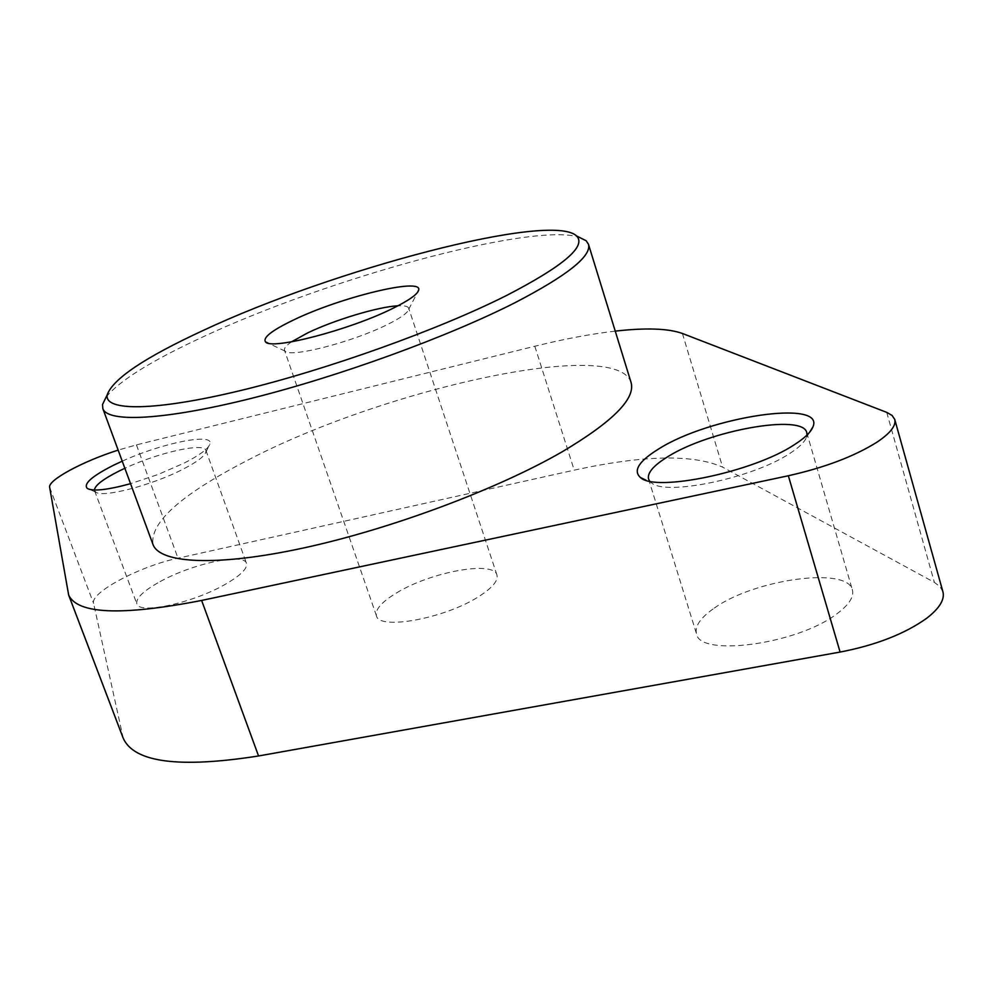 <?xml version="1.0" encoding="UTF-8"?>
<svg xmlns="http://www.w3.org/2000/svg" width="993" height="993" viewBox="0 0 993 993"><rect width="100%" height="100%" fill="white"/><g stroke="black" fill="none" stroke-linecap="round" stroke-linejoin="round"><path stroke-width="0.74" stroke-dasharray="4.96 3.72" d="M291.57 341.815C286.257 345.452 283.899 348.258 284.47 350.231L285.128 351.15C290.03 358.101 353.024 341.902 387.456 324.525C400.651 317.971 407.738 312.894 408.731 309.307L408.694 308.178C407.949 306.266 404.374 305.472 397.945 305.807M649.695 481.133L651.433 482.784C665.111 496.264 752.818 478.192 789.696 453.516C798.943 447.582 804.516 442.233 806.403 437.454L806.986 435.095M122.238 461.162C162.082 442.952 214.401 432.427 209.92 444.057C208.269 448.799 199.705 455.129 184.214 463.073L158.47 474.356L130.542 483.678M94.434 490.021L95.725 492.081C102.316 498.126 152.115 485.242 182.749 469.341C196.664 462.179 204.372 456.445 205.899 452.125L205.899 450.363C204.198 442.27 158.185 452.634 124.857 468.286M396.542 592.933C430.416 571.993 493.732 560.288 496.934 574.984C498.424 580.781 492.218 588.067 478.328 596.843C444.392 618.614 378.681 630.443 376.434 615.772C374.994 609.541 381.697 601.932 396.542 592.933M714.277 608.126C753.923 579.415 847.612 566.147 852.391 589.966C854.166 596.905 848.928 604.911 836.665 613.984C797.118 644.383 699.246 657.279 696.49 633.782C694.641 626.161 700.561 617.621 714.277 608.126M160.096 581.613C192.257 563.701 244.005 552.518 246.475 563.316C247.729 568.53 240.43 575.655 224.592 584.703C192.282 603.21 138.66 614.655 136.823 603.806C135.706 598.22 143.464 590.823 160.096 581.613M106.164 397.001C119.632 380.58 151.519 360.72 201.827 337.409C326.474 278.884 530.113 222.556 578.758 237.042M631.076 382.491C616.566 336.577 380.456 389.926 245.792 461.224C180.925 494.812 149.98 522.517 152.947 544.338M942.916 591.766L939.974 586.602L934.363 582.37L722.619 467.132C693.015 454.049 643.538 455.055 574.202 470.148L178.008 558.19C140.038 566.134 89.916 592.598 93.603 603.434L123.219 738.233M615.25 331.128C590.947 333.946 564.136 338.985 534.817 346.247L136.438 444.876L118.155 450.114M886.724 412.368L934.363 582.37M534.817 346.247L574.202 470.148M682.414 333.474L722.619 467.132M136.438 444.876L178.008 558.19M49.65 487.352L93.603 603.434M67.971 592.598L122.288 735.093M408.731 309.307L417.42 292.525M806.403 437.454L809.605 432.278M205.899 452.125L209.92 444.057M496.934 574.984L408.694 308.178M806.775 432.687L852.391 589.966M205.899 450.363L246.475 563.316M94.571 490.728L136.823 603.806M648.553 479.023L696.49 633.782M376.434 615.772L284.47 350.231M95.725 492.081L89.444 489.388M651.433 482.784L646.021 480.19M285.128 351.15L268.036 343.081"/><path stroke-width="1.49" d="M293.618 319.957C340.487 297.205 422.993 277.084 418.661 290.117C417.544 294.362 408.806 300.519 392.434 308.575C349.573 329.974 270.977 350.355 265.59 341.927C262.5 337.732 271.846 330.408 293.618 319.957M397.945 305.807C378.494 306.651 334.182 320.031 307.383 333.04L291.57 341.815M658.98 448.774C709.312 416.799 825.493 398.901 812.907 426.94C810.859 432.191 804.678 438.112 794.375 444.69C753.265 472.097 655.194 492.391 640.423 477.509C632.814 470.62 638.995 461.037 658.98 448.774M806.986 435.095L806.775 432.687C803.312 413.361 709.064 430.441 667.83 456.693C653.593 465.419 647.163 472.854 648.553 479.023L649.695 481.133M130.542 483.678C107.542 489.946 93.131 491.547 87.347 488.482C83.064 483.988 91.828 476.23 113.612 465.196L122.238 461.162M124.857 468.286L119.172 471.005C103.148 479.073 94.894 485.416 94.434 490.021M203.428 330.346C144.941 357.368 112.879 378.854 107.219 394.804C103.955 411.325 154.052 411.437 240.753 390.497C327.243 369.657 438.782 329.664 506.691 295.418C563.441 266.037 586.726 246.202 576.573 235.937C550.83 211.571 333.04 269.5 203.428 330.346M578.758 237.042L586.193 240.79L588.464 244.253C591.754 256.07 567.239 275.57 514.92 302.741C448.004 336.751 339.432 376.31 251.663 398.28C163.733 420.324 107.567 422.795 102.838 408.619L102.527 404.499L106.164 397.001M102.838 408.619L152.947 544.338C159.6 563.664 216.933 566.854 304.292 547.813C391.478 528.847 497.816 489.04 562.373 451.678C612.793 421.69 635.694 398.627 631.076 382.491L588.464 244.253M118.155 450.114C83.064 461.199 47.614 480.19 49.65 487.352L68.666 595.105C77.591 614.195 121.916 615.97 201.629 600.442L788.343 475.759C824.662 467.604 854.191 456.42 876.918 442.208C890.324 433.233 896.269 425.649 894.743 419.443L892.086 415.434L886.724 412.368L682.414 333.474C668.301 328.422 645.909 327.64 615.25 331.128M68.666 595.105L123.219 738.233C134.105 762.475 179.224 768.383 258.552 755.971L840.103 652.066C875.987 645.115 904.834 633.857 926.643 618.291C939.465 608.386 944.889 599.549 942.916 591.766L894.743 419.443M201.629 600.442L258.552 755.971M788.343 475.759L840.103 652.066M417.42 292.525L418.661 290.117M809.605 432.278L812.907 426.94M107.219 394.804L102.527 404.499M576.573 235.937L586.193 240.79M89.444 489.388L87.347 488.482M646.021 480.19L640.423 477.509M268.036 343.081L265.59 341.927"/></g></svg>
